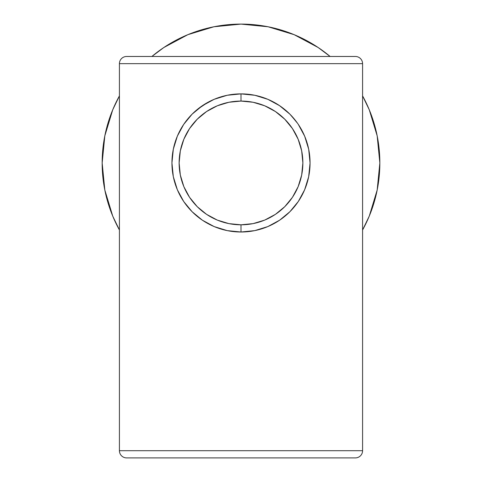 <?xml version="1.0" encoding="UTF-8"?>
<svg xmlns="http://www.w3.org/2000/svg" width="482" height="482" viewBox="0 0 482 482"><rect width="100%" height="100%" fill="white"/><g stroke="black" fill="none" stroke-linecap="round" stroke-linejoin="round"><path stroke-width="0.72" d="M362.578 450.706L119.422 450.706A7.194 7.194 0 0 0 126.615 457.9L355.385 457.9A7.194 7.194 0 0 0 362.578 450.706L362.578 63.666A7.194 7.194 0 0 0 355.385 56.472L126.615 56.472A7.194 7.194 0 0 0 119.422 63.666L362.578 63.666L119.422 63.666L119.422 450.706L362.578 450.706A7.194 7.194 0 0 1 355.385 457.9L126.615 457.9A7.194 7.194 0 0 1 119.422 450.706L119.422 63.666A7.194 7.194 0 0 1 126.615 56.472L355.385 56.472A7.194 7.194 0 0 1 362.578 63.666L362.578 450.706M246.917 94.135L241 93.882A69.065 69.065 0 0 1 310.065 162.946A69.065 69.065 0 0 1 241 232.005L246.886 231.758L241 232.005A69.065 69.065 0 0 0 310.065 162.946A69.065 69.065 0 0 0 241 93.882L241 101.075A61.871 61.871 0 0 1 302.871 162.946A61.871 61.871 0 0 1 241 224.811L241 232.005L227.269 230.631L214.183 226.588L202.404 220.22L192.131 211.743L183.72 201.524L177.34 189.727L173.315 176.671L171.935 162.928L173.327 149.173L177.352 136.135L183.672 124.434L192.095 114.18L202.344 105.715L214.165 99.31L227.257 95.261L241 93.882L254.809 95.279L267.896 99.334L279.662 105.721L267.896 99.334M284.253 109.107L279.662 105.721L289.923 114.198L296.846 122.308M298.316 124.416L304.678 136.219L301.967 130.495M304.678 136.219L308.697 149.269L307.064 142.811M308.697 149.269L310.065 162.994L309.818 157.138M298.322 201.47L304.636 189.775L298.322 201.47L289.899 211.719L279.662 220.172L267.835 226.582L273.71 223.768M285.007 216.171L286.959 214.496M267.835 226.582L254.743 230.625L261.286 228.962M254.743 230.625L241 232.005L235.114 231.758L241 232.005L254.731 230.631L267.817 226.588L279.596 220.22L284.199 216.828M310.065 162.994L308.667 176.749L304.636 189.775M241 24.1A138.846 138.846 0 0 1 330.116 56.472L318.138 47.501L294.134 34.668L268.088 26.769L241 24.1L213.912 26.769L187.866 34.668L163.862 47.501L151.884 56.472A138.846 138.846 0 0 1 241 24.1M362.578 95.888A138.846 138.846 0 0 1 362.578 229.998L369.278 216.081L377.177 190.035L379.846 162.946L377.177 135.858L369.278 109.812L362.578 95.888M293.339 208.007L296.81 203.627M304.66 189.727L301.937 195.445M308.643 176.87L307.046 183.13M310.059 163.362L309.727 169.772M298.328 124.434L304.648 136.135L298.328 124.434M285.013 109.727L286.965 111.402M235.083 94.135L241 93.882L254.743 95.261L267.835 99.31L273.71 102.118M255.05 95.328L261.286 96.93M241 232.005A69.065 69.065 0 0 1 171.935 162.946A69.065 69.065 0 0 1 241 93.882A69.065 69.065 0 0 0 171.935 162.946A69.065 69.065 0 0 0 241 232.005L241 224.811A61.871 61.871 0 0 1 179.129 162.946A61.871 61.871 0 0 1 241 101.075L253.068 102.262L264.678 105.787L275.373 111.505L284.748 119.199L292.441 128.574L298.159 139.268L301.678 150.872L302.871 162.946L301.678 175.014L298.159 186.618L292.441 197.319L284.748 206.694L275.373 214.388L264.678 220.105L253.068 223.624L241 224.811L228.932 223.624L217.322 220.105L206.627 214.388L197.252 206.694L189.559 197.319L183.841 186.618L180.322 175.014L179.129 162.946L180.322 150.872L183.841 139.268L189.559 128.574L197.252 119.199L206.627 111.505L217.322 105.787L228.932 102.262L241 101.075L241 93.882L246.886 94.135M197.747 109.107L208.236 102.148M214.165 99.31L208.29 102.118L213.875 99.431M183.901 124.097L185.154 122.308M177.334 136.177L180.033 130.495M173.357 149.016L174.936 142.811M171.935 162.555L172.182 157.138M183.678 201.47L180.069 195.457L177.364 189.775L183.708 201.512M196.993 216.171L195.041 214.496M212.737 225.956L208.29 223.768M214.165 226.582L227.257 230.625L220.714 228.962M228.36 95.05L227.414 95.231L228.36 95.05M216.406 98.412L214.388 99.214L216.406 98.412M206.838 102.925L202.711 105.468L206.838 102.925M202.633 105.522L192.137 114.144L202.621 105.528M191.372 114.921L184.461 123.284L191.372 114.921M183.576 124.573L178.979 132.562L183.564 124.597M177.195 136.514L176.099 139.34L177.195 136.514M173.261 149.486L173.146 150.065L173.261 149.486M173.11 175.611L173.261 176.406L173.11 175.611M179.039 193.445L183.534 201.253L179.039 193.445M184.702 202.952L191.571 211.176L184.702 202.952M192.167 211.779L200.319 218.756M214.394 226.679L216.255 227.42L214.394 226.679M227.414 230.655L228.311 230.83L227.414 230.655M253.689 230.83L254.586 230.655L253.689 230.83M265.745 227.42L267.606 226.679L265.745 227.42M275.565 222.738L279.289 220.419L275.565 222.738M281.693 218.75L289.833 211.779L281.693 218.75M290.429 211.176L297.298 202.952L290.429 211.176M298.466 201.247L302.943 193.487L298.466 201.247M304.805 189.372L306.052 186.142L304.805 189.372M308.739 176.406L308.878 175.671L308.739 176.406M308.829 149.956L308.739 149.486L308.829 149.956M305.913 139.364L304.805 136.514L305.913 139.364M303.033 132.586L298.436 124.597L303.033 132.586M297.539 123.284L290.628 114.915L297.539 123.284M289.833 114.107L279.367 105.522L275.162 102.925L279.379 105.528L289.833 114.107L279.367 105.522M267.612 99.214L265.594 98.412L267.612 99.214M254.586 95.231L253.64 95.05L254.586 95.231M119.422 230.004L112.722 216.081L104.823 190.035L102.154 162.946L104.823 135.858L112.722 109.812L119.422 95.888A138.846 138.846 0 0 0 119.422 229.998M227.257 230.625L237.048 231.896M202.338 220.172L195.71 215.086M192.101 211.719L189.36 208.802M173.345 176.822L175.08 183.546M173.297 149.306L172.454 154.493M177.31 136.243L175.183 142.027M192.077 114.198L183.684 124.416M202.301 105.745L199.205 107.968M227.191 95.279L214.104 99.334L202.338 105.721M279.632 105.697L277.951 104.6M289.923 114.198L283.633 108.613M308.673 149.173L307.136 143.046M310.065 162.916L309.89 158.078M308.691 176.641L309.679 170.194M304.672 189.697L305.606 187.347M287.314 214.177L289.893 211.719M271.396 224.961L279.554 220.244M197.801 216.828L202.404 220.22L214.183 226.588M183.72 201.524L185.19 203.627M177.34 189.727L180.063 195.445M173.315 176.671L174.954 183.13M171.935 162.928L172.273 169.772M183.672 124.434L177.352 136.135M196.987 109.727L195.035 111.402M227.257 95.261L220.714 96.93M241 93.882L235.114 94.135"/></g></svg>
